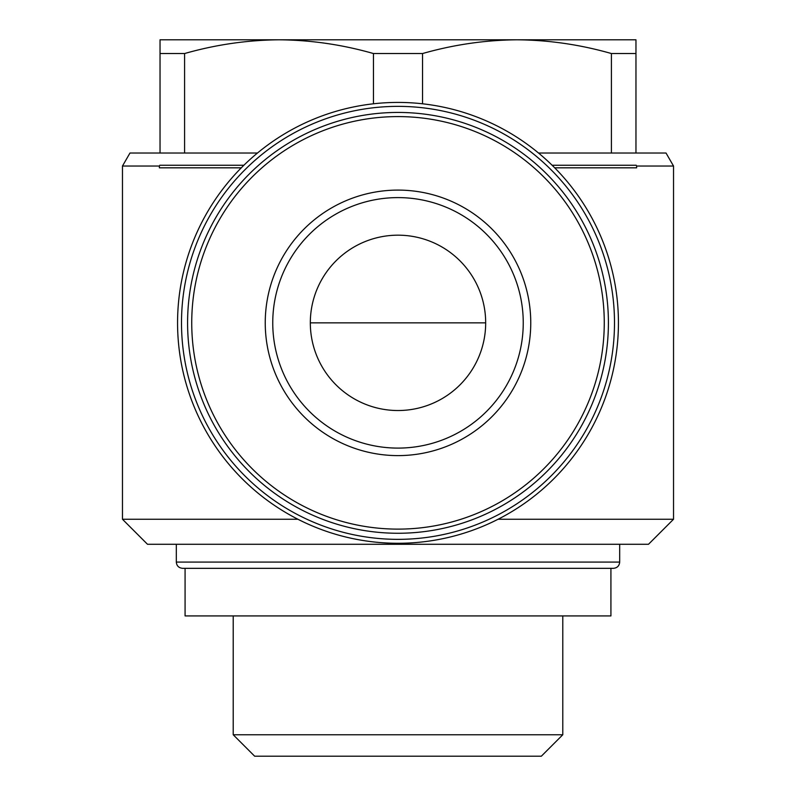 <?xml version="1.0" encoding="UTF-8"?>
<svg xmlns="http://www.w3.org/2000/svg" width="796" height="796" viewBox="0 0 796 796"><rect width="100%" height="100%" fill="white"/><g stroke="black" fill="none" stroke-linecap="round" stroke-linejoin="round"><path stroke-width="1.19" d="M538.524 153.021L666.023 153.021L673.535 166.036L673.535 519.241L498.117 519.241M297.883 519.241L122.465 519.241L122.465 166.036L159.379 166.036L159.379 167.827L241.297 167.827M673.535 166.036L636.621 166.036L636.621 167.827L636.621 166.036M554.703 167.827L636.621 167.827M257.476 153.021L129.977 153.021L122.465 166.036M611.418 153.021L611.418 53.541L635.964 53.541L635.964 39.8L279.018 39.8C247.238 40.079 215.766 44.656 184.582 53.541L160.036 53.541L160.036 153.021M184.582 53.541L184.582 153.021M635.964 53.541L635.964 153.021M611.418 53.541C580.274 44.636 548.792 40.049 516.982 39.8C485.202 40.079 453.73 44.656 422.547 53.541L422.547 103.788M422.547 53.541L373.453 53.541L373.453 103.788M373.453 53.541C342.31 44.636 310.828 40.049 279.018 39.8L160.036 39.8L160.036 53.541M398 410.527A87.669 87.669 0 0 0 473.928 279.018A87.669 87.669 0 0 0 322.072 279.018A87.669 87.669 0 0 0 398 410.527M552.116 165.25L636.233 165.25M159.379 167.827L159.379 166.036M159.767 165.25L243.884 165.25M673.535 519.241L648.491 544.285L147.509 544.285L122.465 519.241M619.686 544.285L619.686 562.075C619.308 565.876 617.228 567.966 613.418 568.334L182.583 568.334C178.742 567.926 176.652 565.837 176.314 562.075L619.686 562.075M610.92 568.334L610.92 615.925L185.08 615.925L185.08 568.334M562.782 615.925L562.782 734.758L233.218 734.758L233.218 615.925M562.782 734.758L541.34 756.2L254.66 756.2L233.218 734.758M180.791 360.429A220.432 220.432 0 0 0 398 543.28A220.432 220.432 0 0 0 618.074 310.271A220.432 220.432 0 0 0 372.886 103.858A220.432 220.432 0 0 0 180.791 360.429M398 539.35A216.492 216.492 0 0 0 585.488 214.612A216.492 216.492 0 0 0 210.512 214.612A216.492 216.492 0 0 0 398 539.35M398 533.26A210.413 210.413 0 0 0 580.224 217.646A210.413 210.413 0 0 0 215.776 217.646A210.413 210.413 0 0 0 398 533.26A210.413 210.413 0 0 0 580.224 217.646A210.413 210.413 0 0 0 215.776 217.646A210.413 210.413 0 0 0 398 533.26M398 455.611A132.763 132.763 0 0 0 512.972 256.471A132.763 132.763 0 0 0 283.028 256.471A132.763 132.763 0 0 0 398 455.611M398 448.098A125.241 125.241 0 0 0 506.465 260.232A125.241 125.241 0 0 0 289.535 260.232A125.241 125.241 0 0 0 398 448.098A125.241 125.241 0 0 0 506.465 260.232A125.241 125.241 0 0 0 289.535 260.232A125.241 125.241 0 0 0 398 448.098M398 529.121A206.273 206.273 0 0 0 576.632 219.716A206.273 206.273 0 0 0 219.368 219.716A206.273 206.273 0 0 0 398 529.121M310.331 322.858L485.669 322.858M176.314 544.285L176.314 562.075"/></g></svg>
